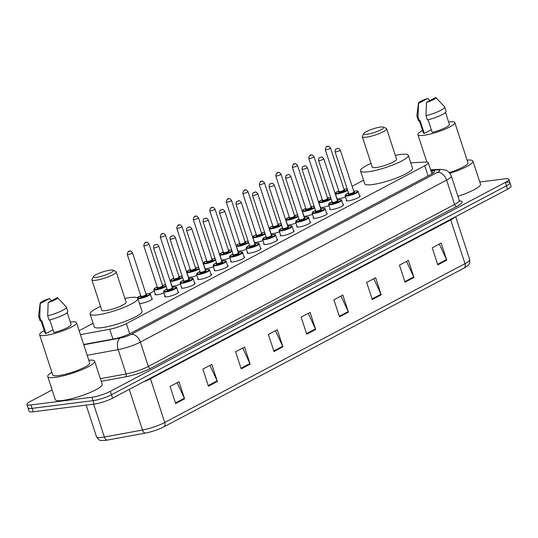 <?xml version="1.0" encoding="UTF-8"?>
<svg xmlns="http://www.w3.org/2000/svg" width="538" height="538" viewBox="0 0 538 538"><rect width="100%" height="100%" fill="white"/><g stroke="black" fill="none" stroke-linecap="round" stroke-linejoin="round"><path stroke-width="0.81" d="M359.539 195.751A7.31 1.332 161.9 0 1 360.117 196.054A7.31 1.332 161.9 0 1 356.122 198.663A7.31 1.332 161.9 0 1 348.402 200.842A7.31 1.332 161.9 0 1 346.216 200.593A7.31 1.332 161.9 0 1 346.506 200.015M343.036 204.48A7.31 1.332 161.9 0 1 343.614 204.783A7.31 1.332 161.9 0 1 339.619 207.392A7.31 1.332 161.9 0 1 331.899 209.571A7.31 1.332 161.9 0 1 329.713 209.322A7.31 1.332 161.9 0 1 330.002 208.744M326.532 213.209A7.31 1.332 161.9 0 1 327.117 213.512A7.31 1.332 161.9 0 1 323.116 216.121A7.31 1.332 161.9 0 1 315.396 218.3A7.31 1.332 161.9 0 1 313.21 218.051A7.31 1.332 161.9 0 1 313.499 217.473M310.036 221.938A7.31 1.332 161.9 0 1 310.614 222.241A7.31 1.332 161.9 0 1 306.613 224.85A7.31 1.332 161.9 0 1 298.893 227.029A7.31 1.332 161.9 0 1 296.707 226.78A7.31 1.332 161.9 0 1 297.003 226.202M293.533 230.667A7.31 1.332 161.9 0 1 294.111 230.97A7.31 1.332 161.9 0 1 290.116 233.579A7.31 1.332 161.9 0 1 282.396 235.758A7.31 1.332 161.9 0 1 280.211 235.509A7.31 1.332 161.9 0 1 280.5 234.931M277.03 239.397A7.31 1.332 161.9 0 1 277.608 239.699A7.31 1.332 161.9 0 1 273.613 242.308A7.31 1.332 161.9 0 1 265.893 244.487A7.31 1.332 161.9 0 1 263.707 244.239A7.31 1.332 161.9 0 1 263.997 243.66M260.526 248.126A7.31 1.332 161.9 0 1 261.105 248.428A7.31 1.332 161.9 0 1 257.11 251.038A7.31 1.332 161.9 0 1 249.39 253.223A7.31 1.332 161.9 0 1 247.204 252.968A7.31 1.332 161.9 0 1 247.493 252.389M244.023 256.855A7.31 1.332 161.9 0 1 244.602 257.157A7.31 1.332 161.9 0 1 240.607 259.767A7.31 1.332 161.9 0 1 232.887 261.952A7.31 1.332 161.9 0 1 230.701 261.703A7.31 1.332 161.9 0 1 230.99 261.118M227.52 265.584A7.31 1.332 161.9 0 1 228.099 265.886A7.31 1.332 161.9 0 1 224.104 268.496A7.31 1.332 161.9 0 1 216.384 270.681A7.31 1.332 161.9 0 1 214.198 270.432A7.31 1.332 161.9 0 1 214.487 269.847M211.024 274.313A7.31 1.332 161.9 0 1 211.602 274.615A7.31 1.332 161.9 0 1 207.601 277.225A7.31 1.332 161.9 0 1 199.88 279.41A7.31 1.332 161.9 0 1 197.695 279.161A7.31 1.332 161.9 0 1 197.991 278.576M194.521 283.042A7.31 1.332 161.9 0 1 195.099 283.344A7.31 1.332 161.9 0 1 191.104 285.954A7.31 1.332 161.9 0 1 183.377 288.139A7.31 1.332 161.9 0 1 181.198 287.891A7.31 1.332 161.9 0 1 181.488 287.305M178.017 291.778A7.31 1.332 161.9 0 1 178.596 292.073A7.31 1.332 161.9 0 1 174.601 294.683A7.31 1.332 161.9 0 1 166.881 296.868A7.31 1.332 161.9 0 1 164.695 296.62A7.31 1.332 161.9 0 1 164.984 296.034M295.987 223.095A7.31 1.332 161.9 0 1 289.121 224.945A7.31 1.332 161.9 0 1 287.339 224.958M279.484 231.824A7.31 1.332 161.9 0 1 272.625 233.674A7.31 1.332 161.9 0 1 270.836 233.687M262.981 240.553A7.31 1.332 161.9 0 1 256.122 242.403A7.31 1.332 161.9 0 1 254.333 242.416M246.478 249.282A7.31 1.332 161.9 0 1 239.618 251.132A7.31 1.332 161.9 0 1 237.83 251.145M312.491 214.366A7.31 1.332 161.9 0 1 305.624 216.215A7.31 1.332 161.9 0 1 303.842 216.229M345.49 196.908A7.31 1.332 161.9 0 1 338.631 198.757A7.31 1.332 161.9 0 1 336.842 198.771M328.987 205.637A7.31 1.332 161.9 0 1 322.127 207.486A7.31 1.332 161.9 0 1 320.339 207.5M229.975 258.011A7.31 1.332 161.9 0 1 223.115 259.861A7.31 1.332 161.9 0 1 221.326 259.874M213.472 266.74A7.31 1.332 161.9 0 1 206.612 268.59A7.31 1.332 161.9 0 1 204.823 268.603M196.975 275.469A7.31 1.332 161.9 0 1 190.109 277.319A7.31 1.332 161.9 0 1 188.327 277.332M180.472 284.199A7.31 1.332 161.9 0 1 173.606 286.048A7.31 1.332 161.9 0 1 171.824 286.061M163.969 292.928A7.31 1.332 161.9 0 1 157.109 294.777A7.31 1.332 161.9 0 1 154.924 294.528A7.31 1.332 161.9 0 1 155.213 293.943M151.743 298.415A7.31 1.332 161.9 0 1 152.321 298.711A7.31 1.332 161.9 0 1 148.327 301.32A7.31 1.332 161.9 0 1 140.606 303.506A7.31 1.332 161.9 0 1 139.53 303.587M80.431 334.616L109.712 329.243A13.712 2.502 -18.1 0 0 126.376 323.594L424.771 165.751A13.712 2.502 -18.1 0 0 428.288 162.691A13.712 2.502 -18.1 0 0 425.706 162.086L410.743 162.779M363.553 180.237L352.121 186.289M154.238 290.964L149.322 293.566M93.087 323.311L79.147 330.688M479.782 182.012L504.772 178.865A13.712 2.502 161.9 0 1 508.867 179.329A13.712 2.502 161.9 0 1 505.35 182.389L110.371 391.321A13.712 2.502 161.9 0 1 91.917 397.252L30.996 404.939A13.712 2.502 161.9 0 1 26.9 404.468A13.712 2.502 161.9 0 1 30.417 401.415L52.105 389.936M508.867 179.329L509.984 182.745A13.712 2.502 161.9 0 1 506.466 185.805L111.487 394.737A13.712 2.502 161.9 0 1 93.034 400.669L32.112 408.355A13.712 2.502 161.9 0 1 28.016 407.891A13.712 2.502 161.9 0 0 32.112 408.355L93.034 400.669A13.712 2.502 161.9 0 0 111.487 394.737L506.466 185.805A13.712 2.502 161.9 0 0 509.984 182.745A13.712 2.502 161.9 0 0 505.888 182.281M83.652 344.475L113.948 338.92A13.712 2.502 -18.1 0 0 130.613 333.271L431.12 174.312A13.712 2.502 -18.1 0 0 434.63 171.252A13.712 2.502 -18.1 0 0 432.054 170.647L430.904 170.701M464.059 268.052L163.801 426.883A14.99 2.73 161.9 0 1 145.583 433.056L107.412 440.057A14.99 2.73 161.9 0 1 104.769 440.44C100.976 440.198 99.752 441.772 96.51 436.775A18.285 3.329 -18.1 0 0 104.359 437.024L142.523 430.023A18.285 3.329 -18.1 0 0 164.749 422.498L465 263.667A4.573 3.087 62.1 0 1 464.059 268.052A14.99 2.73 161.9 0 0 465.195 267.42C468.094 265.012 470.017 265.53 469.687 259.585L455.666 216.686M509.984 182.745L511.1 186.161A13.712 2.502 161.9 0 1 507.583 189.221L112.61 398.16A13.712 2.502 161.9 0 1 94.15 404.085L33.228 411.772A13.712 2.502 161.9 0 1 29.133 411.308L26.9 404.468M241.206 368.873L235.617 351.785L244.555 347.064L250.136 364.145L241.206 368.873M208.435 386.203L202.853 369.122L211.79 364.394L217.372 381.482L208.435 386.203M175.67 403.54L170.089 386.452L179.019 381.724L184.608 398.813L175.67 403.54M339.498 316.875L333.916 299.787L342.854 295.066L348.436 312.148L339.498 316.875M372.269 299.545L366.681 282.457L375.618 277.729L381.2 294.817L372.269 299.545M405.033 282.215L399.445 265.126L408.382 260.399L413.971 277.487L405.033 282.215M437.798 264.878L432.216 247.796L441.147 243.068L446.735 260.15L437.798 264.878M273.97 351.543L268.381 334.454L277.319 329.727L282.907 346.815L273.97 351.543M306.734 334.212L301.152 317.124L310.083 312.396L315.671 329.485L306.734 334.212M308.22 313.385L315.436 328.893A3.658 2.468 62.1 0 1 315.671 329.485M275.449 330.715L282.672 346.223A3.658 2.468 62.1 0 1 282.907 346.815M439.284 244.057L446.5 259.565A3.658 2.468 62.1 0 1 446.735 260.15M406.513 261.387L413.735 276.895A3.658 2.468 62.1 0 1 413.971 277.487M373.749 278.718L380.971 294.225A3.658 2.468 62.1 0 1 381.2 294.817M340.984 296.048L348.207 311.563A3.658 2.468 62.1 0 1 348.436 312.148M177.157 382.713L184.373 398.221A3.658 2.468 62.1 0 1 184.608 398.813M209.921 365.383L217.144 380.891A3.658 2.468 62.1 0 1 217.372 381.482M242.685 348.046L249.908 363.56A3.658 2.468 62.1 0 1 250.136 364.145M448.625 121.985A19.422 3.537 161.9 0 1 449.028 121.931A19.422 3.537 161.9 0 1 454.832 122.59A19.422 3.537 161.9 0 1 444.22 129.517A19.422 3.537 161.9 0 1 423.709 135.32A19.422 3.537 161.9 0 1 417.905 134.661A19.422 3.537 161.9 0 1 422.559 130.499M428.08 119.779L432.209 132.422A13.712 2.502 161.9 0 0 449.398 124.365L445.504 112.429M435.773 97.472A9.139 1.668 161.9 0 1 426.466 102.388L435.773 97.472L444.563 106.793A14.627 2.663 161.9 0 1 444.684 106.995A14.627 2.663 161.9 0 1 425.975 115.677L427.374 119.954A14.627 2.663 161.9 0 0 446.083 111.265L444.684 106.995M426.466 102.388L425.975 115.677M431.321 129.698L424.28 133.424A13.712 2.502 161.9 0 1 423.332 132.886L419.432 120.949A14.627 2.663 161.9 0 1 418.275 120.351L416.883 116.08A14.627 2.663 161.9 0 1 416.863 115.852L418.45 103.128A9.139 1.668 161.9 0 1 427.838 98.474L418.537 103.39A9.139 1.668 161.9 0 1 418.45 103.128M424.28 133.424L420.091 120.606L419.438 120.949L418.039 116.679A14.627 2.663 161.9 0 1 416.883 116.08M454.832 122.59L467.959 162.745A19.422 3.537 161.9 0 1 449.27 172.564M467.092 160.109A24.681 4.499 161.9 0 1 472.949 161.111A24.681 4.499 161.9 0 1 449.929 173.364M472.949 161.111L480.495 184.178A24.681 4.499 161.9 0 1 457.919 196.289M418.039 116.679L418.537 103.39M427.838 98.474L429.808 100.626M366.943 134.285A10.511 1.917 161.9 0 1 363.87 133.532A10.511 1.917 161.9 0 1 370.413 129.833A10.511 1.917 161.9 0 1 380.648 127.035A10.511 1.917 161.9 0 1 383.507 127.116A10.511 1.917 161.9 0 1 378.873 130.795A10.511 1.917 161.9 0 1 366.943 134.285M383.507 127.116L386.318 128.481A12.798 2.334 161.9 0 1 386.661 128.817A12.798 2.334 161.9 0 1 379.667 133.384A12.798 2.334 161.9 0 1 366.156 137.21A12.798 2.334 161.9 0 1 362.33 136.773A12.798 2.334 161.9 0 1 362.41 136.296L363.87 133.532M362.33 136.773L372.242 167.103A12.798 2.334 -18.1 0 0 376.069 167.54A12.798 2.334 -18.1 0 0 389.579 163.713A12.798 2.334 -18.1 0 0 396.573 159.147L386.661 128.817M395.349 155.401A25.138 4.58 161.9 0 1 400.79 154.46A25.138 4.58 161.9 0 1 408.302 155.314A25.138 4.58 161.9 0 1 394.562 164.285A25.138 4.58 161.9 0 1 368.026 171.79A25.138 4.58 161.9 0 1 360.514 170.936A25.138 4.58 161.9 0 1 371.018 163.35M408.302 155.314L412.491 168.132A25.138 4.58 161.9 0 1 398.752 177.096A25.138 4.58 161.9 0 1 372.215 184.608A25.138 4.58 161.9 0 1 364.703 183.747L360.514 170.936M96.477 277.359A10.511 1.917 161.9 0 1 93.397 276.606A10.511 1.917 161.9 0 1 99.947 272.907A10.511 1.917 161.9 0 1 110.182 270.11A10.511 1.917 161.9 0 1 113.041 270.184A10.511 1.917 161.9 0 1 108.4 273.869A10.511 1.917 161.9 0 1 96.477 277.359M113.041 270.184L115.845 271.549A12.798 2.334 161.9 0 1 116.195 271.892A12.798 2.334 161.9 0 1 109.201 276.458A12.798 2.334 161.9 0 1 95.69 280.278A12.798 2.334 161.9 0 1 91.863 279.841A12.798 2.334 161.9 0 1 91.937 279.363L93.397 276.606M91.863 279.841L101.776 310.17A12.798 2.334 -18.1 0 0 105.603 310.608A12.798 2.334 -18.1 0 0 119.113 306.788A12.798 2.334 -18.1 0 0 126.107 302.221L116.195 271.892M124.877 298.476A25.138 4.58 161.9 0 1 130.324 297.527A25.138 4.58 161.9 0 1 137.836 298.388A25.138 4.58 161.9 0 1 124.096 307.353A25.138 4.58 161.9 0 1 97.56 314.864A25.138 4.58 161.9 0 1 90.048 314.004A25.138 4.58 161.9 0 1 100.552 306.425M137.836 298.388L142.025 311.199A25.138 4.58 161.9 0 1 128.286 320.171A25.138 4.58 161.9 0 1 101.743 327.676A25.138 4.58 161.9 0 1 94.237 326.822L90.048 314.004M88.797 360.218A24.681 4.499 161.9 0 1 94.654 361.22A24.681 4.499 161.9 0 1 81.164 370.023A24.681 4.499 161.9 0 1 55.111 377.4A24.681 4.499 161.9 0 1 47.734 376.56A24.681 4.499 161.9 0 1 51.87 372.289M94.654 361.22L102.193 384.287A24.681 4.499 161.9 0 1 88.709 393.09A24.681 4.499 161.9 0 1 62.65 400.467A24.681 4.499 161.9 0 1 55.273 399.626L47.734 376.56M70.323 322.094A19.422 3.537 161.9 0 1 70.734 322.04A19.422 3.537 161.9 0 1 76.537 322.699A19.422 3.537 161.9 0 1 65.918 329.633A19.422 3.537 161.9 0 1 45.414 335.43A19.422 3.537 161.9 0 1 39.61 334.771A19.422 3.537 161.9 0 1 44.257 330.614M76.537 322.699L89.658 362.854A19.422 3.537 161.9 0 1 79.046 369.781A19.422 3.537 161.9 0 1 58.534 375.585A19.422 3.537 161.9 0 1 52.731 374.925L39.61 334.771M49.778 319.888L53.914 332.531A13.712 2.502 161.9 0 0 71.103 324.475L67.203 312.544M57.472 297.581A9.139 1.668 161.9 0 1 48.171 302.504L57.472 297.581L66.268 306.902A14.627 2.663 161.9 0 1 66.389 307.104A14.627 2.663 161.9 0 1 47.68 315.793L49.072 320.063A14.627 2.663 161.9 0 0 67.781 311.374L66.389 307.104M48.171 302.504L47.68 315.793M53.02 329.807L45.979 333.533A13.712 2.502 161.9 0 1 45.037 332.995L41.137 321.065M45.979 333.533L41.789 320.715L41.144 321.065A14.627 2.663 161.9 0 1 39.98 320.466L38.581 316.196A14.627 2.663 161.9 0 1 38.561 315.961L40.155 303.237A9.139 1.668 161.9 0 1 49.543 298.583L40.242 303.506A9.139 1.668 161.9 0 1 40.155 303.237M41.144 321.065L39.745 316.788A14.627 2.663 161.9 0 1 38.581 316.196M39.745 316.788L40.242 303.506M49.543 298.583L51.513 300.735M428.093 175.913L424.771 165.751M129.692 333.742L126.376 323.594M112.933 339.101L109.712 329.243M459.526 200.876A20.565 3.746 161.9 0 1 456.849 206.384L150.627 368.369A20.565 3.746 161.9 0 1 125.623 376.842L101.225 381.314M505.35 182.389L507.583 189.221M30.996 404.939L33.228 411.772M91.917 397.252L94.15 404.085M110.371 391.321L112.61 398.16M459.25 200.371L451.295 176.02A18.285 3.329 161.9 0 1 446.607 180.102L454.563 204.447A18.285 3.329 -18.1 0 0 459.25 200.371L459.876 201.172L459.149 201.044M83.753 344.777L120.135 338.106A9.139 1.668 -18.1 0 0 131.245 334.34L437.468 172.355A9.139 6.174 62.1 0 1 446.607 180.102L140.384 342.087A18.285 3.329 161.9 0 1 118.158 349.613L126.121 373.964A18.285 3.329 -18.1 0 0 148.34 366.432L454.563 204.447A2.286 1.547 -117.9 0 0 456.849 206.384M120.135 338.106A9.139 5.36 -100.4 0 0 118.158 349.613L87.19 355.295M100.364 378.685L126.121 373.964A2.286 1.338 79.6 0 1 125.623 376.842M131.245 334.34A9.139 6.174 62.1 0 1 140.384 342.087L148.34 366.432A2.286 1.547 -117.9 0 0 150.627 368.369M437.468 172.355A9.139 1.668 -18.1 0 0 438.093 169.914L430.756 170.257M438.093 169.914A9.139 7.505 -92.7 0 1 440.461 169.329L430.602 169.786M432.908 173.263L432.054 170.647M163.801 426.883A4.573 3.087 -117.9 0 0 164.749 422.498L150.452 378.752A18.285 3.329 161.9 0 1 143.263 381.94M145.583 433.056A4.573 2.677 -100.4 0 1 142.523 430.023L129.234 389.364M454.845 217.123A18.285 3.329 161.9 0 1 450.71 219.921L465 263.667A18.285 3.329 -18.1 0 0 469.687 259.585M107.412 440.057A4.573 2.677 -100.4 0 1 104.359 437.024L93.612 404.152M450.555 219.39A4.573 3.087 62.1 0 0 450.71 219.921L150.452 378.752A4.573 3.087 62.1 0 1 150.297 378.221M306.539 333.6L315.436 328.893M339.303 316.27L348.207 311.563M372.067 298.94L380.971 294.225M404.832 281.603L413.735 276.895M437.602 264.272L446.5 259.565M273.768 350.937L282.672 346.223M241.004 368.268L249.908 363.56M208.24 385.598L217.144 380.891M175.475 402.935L184.373 398.221M347.662 190.311A6.853 1.251 161.9 0 1 337.393 193.895A6.853 1.251 161.9 0 1 335.342 193.667L337.023 198.804M335.342 193.667L335.739 192.658L338.785 190.95A6.395 1.163 -18.1 0 0 337.548 193.31A6.395 1.163 -18.1 0 0 347.467 189.706M347.185 188.845A6.395 1.163 -18.1 0 0 345.894 188.899A6.395 1.163 -18.1 0 0 343.997 189.255L347.171 188.804M344.273 189.968A3.201 0.585 161.9 0 1 343.674 190.963A3.201 0.585 161.9 0 1 339.633 192.207A3.201 0.585 161.9 0 1 339.095 191.622M339.128 191.629L338.974 191.535A2.744 0.498 -18.1 0 0 339.794 191.622A2.744 0.498 -18.1 0 0 342.686 190.808A2.744 0.498 -18.1 0 0 344.185 189.827L343.721 190.028M325.288 149.672C325.793 147.062 326.667 145.973 327.911 146.39C328.241 145.791 329.108 146.316 330.507 147.963A2.744 0.498 161.9 0 1 329.007 148.945A2.744 0.498 161.9 0 1 326.109 149.766A2.744 0.498 161.9 0 1 325.288 149.672L338.974 191.535M326.902 146.84L327.501 146.524L326.902 146.84M331.159 199.04A6.853 1.251 161.9 0 1 320.89 202.624A6.853 1.251 161.9 0 1 318.839 202.396L320.52 207.534M322.282 199.685A6.395 1.163 -18.1 0 0 321.045 202.039A6.395 1.163 -18.1 0 0 330.964 198.435M330.682 197.574A6.395 1.163 -18.1 0 0 329.39 197.628A6.395 1.163 -18.1 0 0 327.501 197.984L330.668 197.533M327.776 198.697A3.201 0.585 161.9 0 1 327.171 199.692A3.201 0.585 161.9 0 1 323.136 200.936A3.201 0.585 161.9 0 1 322.592 200.351M322.625 200.365L322.47 200.264A2.744 0.498 -18.1 0 0 323.291 200.358A2.744 0.498 -18.1 0 0 326.189 199.537A2.744 0.498 -18.1 0 0 327.682 198.556L327.218 198.757M308.792 158.401C309.289 155.791 310.164 154.702 311.408 155.126C311.737 154.52 312.605 155.045 314.004 156.692A2.744 0.498 161.9 0 1 312.504 157.674A2.744 0.498 161.9 0 1 309.606 158.495A2.744 0.498 161.9 0 1 308.792 158.401L322.47 200.264M310.399 155.569L310.998 155.253L310.399 155.569M314.656 207.769A6.853 1.251 161.9 0 1 304.387 211.353A6.853 1.251 161.9 0 1 302.343 211.125L304.017 216.263M302.343 211.125L302.733 210.116L305.779 208.408A6.395 1.163 -18.1 0 0 304.548 210.768A6.395 1.163 -18.1 0 0 314.461 207.164M314.179 206.303A6.395 1.163 -18.1 0 0 312.887 206.357A6.395 1.163 -18.1 0 0 310.998 206.713M311.273 207.426A3.201 0.585 161.9 0 1 310.668 208.421A3.201 0.585 161.9 0 1 306.633 209.665A3.201 0.585 161.9 0 1 306.088 209.08M306.122 209.094L305.967 208.993A2.744 0.498 -18.1 0 0 306.788 209.087A2.744 0.498 -18.1 0 0 309.686 208.267A2.744 0.498 -18.1 0 0 311.186 207.285L310.722 207.486M292.289 167.13C292.793 164.52 293.661 163.431 294.905 163.855C295.234 163.249 296.102 163.774 297.501 165.422A2.744 0.498 161.9 0 1 296.001 166.403A2.744 0.498 161.9 0 1 293.109 167.224A2.744 0.498 161.9 0 1 292.289 167.13L305.967 208.993M293.896 164.298L294.494 163.982L293.896 164.298M298.153 216.498A6.853 1.251 161.9 0 1 287.884 220.082A6.853 1.251 161.9 0 1 285.839 219.854L287.514 224.992M285.839 219.854L286.229 218.845L289.276 217.137A6.395 1.163 -18.1 0 0 288.045 219.504A6.395 1.163 -18.1 0 0 297.958 215.893M297.675 215.032A6.395 1.163 -18.1 0 0 296.384 215.086A6.395 1.163 -18.1 0 0 294.494 215.442L297.662 214.992M294.77 216.155A3.201 0.585 161.9 0 1 294.165 217.15A3.201 0.585 161.9 0 1 290.13 218.401A3.201 0.585 161.9 0 1 289.585 217.809M289.619 217.823L289.471 217.722A2.744 0.498 -18.1 0 0 290.285 217.816A2.744 0.498 -18.1 0 0 293.183 216.996A2.744 0.498 -18.1 0 0 294.683 216.014L294.219 216.215M275.786 175.859C276.29 173.249 277.157 172.16 278.402 172.584C278.731 171.978 279.599 172.503 280.997 174.151A2.744 0.498 161.9 0 1 279.498 175.132A2.744 0.498 161.9 0 1 276.606 175.953A2.744 0.498 161.9 0 1 275.786 175.859L289.471 217.722M277.393 173.028L277.991 172.711L277.393 173.028M281.656 225.227A6.853 1.251 161.9 0 1 271.381 228.818A6.853 1.251 161.9 0 1 269.336 228.583L271.017 233.721M269.336 228.583L270.311 227.123L272.773 225.866A6.395 1.163 -18.1 0 0 271.542 228.233A6.395 1.163 -18.1 0 0 281.455 224.622M281.179 223.761A6.395 1.163 -18.1 0 0 279.881 223.821A6.395 1.163 -18.1 0 0 277.991 224.171L281.166 223.721M278.267 224.884A3.201 0.585 161.9 0 1 277.669 225.879A3.201 0.585 161.9 0 1 273.627 227.13A3.201 0.585 161.9 0 1 273.089 226.538M273.116 226.552L272.968 226.451A2.744 0.498 -18.1 0 0 273.788 226.545A2.744 0.498 -18.1 0 0 276.68 225.725A2.744 0.498 -18.1 0 0 278.18 224.743L277.716 224.945M259.282 184.588C259.787 181.979 260.661 180.889 261.898 181.313C262.235 180.707 263.095 181.232 264.494 182.88A2.744 0.498 161.9 0 1 262.995 183.861A2.744 0.498 161.9 0 1 260.103 184.682A2.744 0.498 161.9 0 1 259.282 184.588L272.968 226.451M260.896 181.757L261.488 181.441L260.896 181.757M265.153 233.956A6.853 1.251 161.9 0 1 254.884 237.547A6.853 1.251 161.9 0 1 252.833 237.312L254.514 242.45M252.833 237.312L253.808 235.852L256.276 234.595A6.395 1.163 -18.1 0 0 255.039 236.962A6.395 1.163 -18.1 0 0 264.958 233.351M264.676 232.49A6.395 1.163 -18.1 0 0 263.378 232.55A6.395 1.163 -18.1 0 0 261.488 232.9L264.662 232.45M261.764 233.613A3.201 0.585 161.9 0 1 261.165 234.608A3.201 0.585 161.9 0 1 257.124 235.859A3.201 0.585 161.9 0 1 256.586 235.267M256.619 235.281L256.465 235.18A2.744 0.498 -18.1 0 0 257.285 235.274A2.744 0.498 -18.1 0 0 260.177 234.454A2.744 0.498 -18.1 0 0 261.676 233.472L261.212 233.674M242.779 193.317C243.284 190.708 244.158 189.618 245.402 190.042C245.731 189.437 246.592 189.961 247.991 191.615A2.744 0.498 161.9 0 1 246.498 192.591A2.744 0.498 161.9 0 1 243.6 193.411A2.744 0.498 161.9 0 1 242.779 193.317L256.465 235.18M244.393 190.486L244.985 190.17L244.393 190.486M248.65 242.685A6.853 1.251 161.9 0 1 238.381 246.276A6.853 1.251 161.9 0 1 236.33 246.041L238.011 251.179M239.773 243.331A6.395 1.163 -18.1 0 0 238.536 245.691A6.395 1.163 -18.1 0 0 248.455 242.08M248.173 241.219A6.395 1.163 -18.1 0 0 246.875 241.28A6.395 1.163 -18.1 0 0 244.985 241.629L248.159 241.179M245.261 242.342A3.201 0.585 161.9 0 1 244.662 243.337A3.201 0.585 161.9 0 1 240.62 244.588A3.201 0.585 161.9 0 1 240.082 243.996M240.116 244.01L239.961 243.909A2.744 0.498 -18.1 0 0 240.782 244.003A2.744 0.498 -18.1 0 0 243.674 243.183A2.744 0.498 -18.1 0 0 245.173 242.201L244.709 242.403M226.276 202.046C226.78 199.437 227.655 198.347 228.899 198.771C229.228 198.166 230.096 198.69 231.495 200.344A2.744 0.498 161.9 0 1 229.995 201.32A2.744 0.498 161.9 0 1 227.097 202.14A2.744 0.498 161.9 0 1 226.276 202.046L239.961 243.909M227.89 199.215L228.489 198.899L227.89 199.215M232.147 251.414A6.853 1.251 161.9 0 1 221.878 255.005A6.853 1.251 161.9 0 1 219.827 254.77L221.508 259.908M219.827 254.77L220.224 253.768L223.27 252.053A6.395 1.163 -18.1 0 0 222.033 254.42A6.395 1.163 -18.1 0 0 231.952 250.809M231.67 249.948A6.395 1.163 -18.1 0 0 230.378 250.009A6.395 1.163 -18.1 0 0 228.482 250.358M228.764 251.071A3.201 0.585 161.9 0 1 228.159 252.066A3.201 0.585 161.9 0 1 224.117 253.317A3.201 0.585 161.9 0 1 223.579 252.726M223.613 252.739L223.458 252.638A2.744 0.498 -18.1 0 0 224.279 252.732A2.744 0.498 -18.1 0 0 227.177 251.912A2.744 0.498 -18.1 0 0 228.67 250.93L228.206 251.138M209.78 210.775C210.277 208.166 211.152 207.076 212.396 207.5C212.725 206.895 213.593 207.419 214.992 209.074A2.744 0.498 161.9 0 1 213.492 210.049A2.744 0.498 161.9 0 1 210.593 210.869A2.744 0.498 161.9 0 1 209.78 210.775L223.458 252.638M211.387 207.944L211.985 207.628L211.387 207.944M215.644 260.143A6.853 1.251 161.9 0 1 205.375 263.734A6.853 1.251 161.9 0 1 203.324 263.499L205.005 268.637M203.324 263.499L203.72 262.497L206.767 260.782A6.395 1.163 -18.1 0 0 205.536 263.149A6.395 1.163 -18.1 0 0 215.449 259.538M215.166 258.677A6.395 1.163 -18.1 0 0 213.875 258.738A6.395 1.163 -18.1 0 0 211.985 259.087L215.153 258.637M212.261 259.8A3.201 0.585 161.9 0 1 211.656 260.796A3.201 0.585 161.9 0 1 207.621 262.046A3.201 0.585 161.9 0 1 207.076 261.455M207.11 261.468L206.955 261.367A2.744 0.498 -18.1 0 0 207.776 261.461A2.744 0.498 -18.1 0 0 210.674 260.641A2.744 0.498 -18.1 0 0 212.174 259.659L211.703 259.867M193.276 219.504C193.774 216.895 194.648 215.805 195.893 216.229C196.222 215.63 197.09 216.148 198.488 217.803A2.744 0.498 161.9 0 1 196.989 218.778A2.744 0.498 161.9 0 1 194.097 219.598A2.744 0.498 161.9 0 1 193.276 219.504L206.955 261.367M194.884 216.673L195.482 216.357L194.884 216.673M199.141 268.872A6.853 1.251 161.9 0 1 188.872 272.463A6.853 1.251 161.9 0 1 186.827 272.228L188.502 277.366M190.27 269.518A6.395 1.163 -18.1 0 0 189.033 271.878A6.395 1.163 -18.1 0 0 198.946 268.267M198.663 267.406A6.395 1.163 -18.1 0 0 197.372 267.467A6.395 1.163 -18.1 0 0 195.482 267.816M195.758 268.529A3.201 0.585 161.9 0 1 195.153 269.525A3.201 0.585 161.9 0 1 191.118 270.775A3.201 0.585 161.9 0 1 190.573 270.184M190.607 270.197L190.452 270.096A2.744 0.498 -18.1 0 0 191.272 270.19A2.744 0.498 -18.1 0 0 194.171 269.37A2.744 0.498 -18.1 0 0 195.671 268.388L195.207 268.596M176.773 228.233C177.278 225.63 178.145 224.534 179.389 224.958C179.719 224.359 180.586 224.884 181.985 226.532A2.744 0.498 161.9 0 1 180.486 227.507A2.744 0.498 161.9 0 1 177.594 228.327A2.744 0.498 161.9 0 1 176.773 228.233L190.452 270.096M178.381 225.402L178.979 225.086L178.381 225.402M182.644 277.601A6.853 1.251 161.9 0 1 172.368 281.192A6.853 1.251 161.9 0 1 170.324 280.957L172.005 286.095M170.324 280.957L170.714 279.955L173.761 278.24A6.395 1.163 -18.1 0 0 172.53 280.607A6.395 1.163 -18.1 0 0 182.443 276.996M182.16 276.135A6.395 1.163 -18.1 0 0 180.869 276.196A6.395 1.163 -18.1 0 0 178.979 276.545L182.147 276.095M179.255 277.258A3.201 0.585 161.9 0 1 178.656 278.254A3.201 0.585 161.9 0 1 174.615 279.504A3.201 0.585 161.9 0 1 174.077 278.913M174.104 278.926L173.956 278.825A2.744 0.498 -18.1 0 0 174.769 278.919A2.744 0.498 -18.1 0 0 177.668 278.099A2.744 0.498 -18.1 0 0 179.167 277.124L178.703 277.326M160.27 236.962C160.775 234.36 161.649 233.263 162.886 233.687C163.222 233.089 164.083 233.613 165.482 235.261A2.744 0.498 161.9 0 1 163.982 236.236A2.744 0.498 161.9 0 1 161.091 237.056A2.744 0.498 161.9 0 1 160.27 236.962L173.956 278.825M161.884 234.131L162.476 233.815L161.884 234.131M166.141 286.33A6.853 1.251 161.9 0 1 155.872 289.921A6.853 1.251 161.9 0 1 153.821 289.686L155.502 294.824M157.264 286.983A6.395 1.163 -18.1 0 0 156.027 289.336A6.395 1.163 -18.1 0 0 165.939 285.725M165.664 284.864A6.395 1.163 -18.1 0 0 164.366 284.925A6.395 1.163 -18.1 0 0 162.476 285.274L165.65 284.824M162.752 285.994A3.201 0.585 161.9 0 1 162.153 286.983A3.201 0.585 161.9 0 1 158.111 288.233A3.201 0.585 161.9 0 1 157.573 287.642M157.607 287.655L157.452 287.554A2.744 0.498 -18.1 0 0 158.273 287.648A2.744 0.498 -18.1 0 0 161.165 286.828A2.744 0.498 -18.1 0 0 162.664 285.853L162.2 286.055M143.767 245.691C144.271 243.089 145.146 241.992 146.39 242.416C146.719 241.818 147.58 242.342 148.979 243.99A2.744 0.498 161.9 0 1 147.486 244.965A2.744 0.498 161.9 0 1 144.588 245.785A2.744 0.498 161.9 0 1 143.767 245.691L157.452 287.554M145.381 242.86L145.973 242.544L145.381 242.86M145.973 293.997L147.95 293.627C149.86 293.499 150.66 293.681 150.351 294.158A6.853 1.251 161.9 0 1 146.605 296.599A6.853 1.251 161.9 0 1 139.369 298.651A6.853 1.251 161.9 0 1 137.936 298.704M137.378 297.837L140.761 295.698A6.395 1.163 -18.1 0 0 139.524 298.065A6.395 1.163 -18.1 0 0 148.138 295.295A6.395 1.163 -18.1 0 0 147.863 293.654A6.395 1.163 -18.1 0 0 145.973 294.004M146.249 294.723A3.201 0.585 161.9 0 1 145.65 295.712A3.201 0.585 161.9 0 1 141.608 296.963A3.201 0.585 161.9 0 1 141.07 296.377M141.104 296.384L140.949 296.283A2.744 0.498 -18.1 0 0 141.77 296.377A2.744 0.498 -18.1 0 0 144.661 295.557A2.744 0.498 -18.1 0 0 146.161 294.582L145.697 294.784M127.264 254.42C127.768 251.818 128.643 250.721 129.887 251.145C130.216 250.547 131.077 251.071 132.482 252.719A2.744 0.498 161.9 0 1 130.983 253.694A2.744 0.498 161.9 0 1 128.084 254.514A2.744 0.498 161.9 0 1 127.264 254.42L140.949 296.283M128.878 251.589L129.47 251.273L128.878 251.589M359.828 196.632L358.147 191.494A6.853 1.251 161.9 0 1 354.401 193.942A6.853 1.251 161.9 0 1 347.165 195.987A6.853 1.251 161.9 0 1 345.114 195.751L345.504 194.756L348.557 193.041A6.395 1.163 -18.1 0 0 347.319 195.402A6.395 1.163 -18.1 0 0 355.934 192.638A6.395 1.163 -18.1 0 0 355.665 190.99A6.395 1.163 -18.1 0 0 353.769 191.346M354.044 192.059A3.201 0.585 161.9 0 1 353.446 193.055A3.201 0.585 161.9 0 1 349.404 194.299A3.201 0.585 161.9 0 1 348.866 193.714M353.957 191.918L340.278 150.055A2.744 0.498 161.9 0 1 338.779 151.037A2.744 0.498 161.9 0 1 335.88 151.851A2.744 0.498 161.9 0 1 335.066 151.763L348.745 193.619A2.744 0.498 -18.1 0 0 349.565 193.714A2.744 0.498 -18.1 0 0 352.457 192.9A2.744 0.498 -18.1 0 0 353.957 191.918L353.493 192.12M337.272 148.616L336.674 148.932L337.272 148.616M330.662 204.716A6.853 1.251 161.9 0 1 328.61 204.487L329 203.485L332.054 201.77A6.395 1.163 -18.1 0 0 330.823 204.131A6.395 1.163 -18.1 0 0 339.431 201.367A6.395 1.163 -18.1 0 0 339.162 199.719A6.395 1.163 -18.1 0 0 337.272 200.075L339.243 199.692C341.153 199.571 341.953 199.746 341.643 200.223A6.853 1.251 161.9 0 1 337.898 202.671A6.853 1.251 161.9 0 1 330.662 204.716M337.548 200.788A3.201 0.585 161.9 0 1 336.943 201.784A3.201 0.585 161.9 0 1 332.908 203.028A3.201 0.585 161.9 0 1 332.363 202.443M337.454 200.647L323.775 158.784A2.744 0.498 161.9 0 1 322.275 159.766A2.744 0.498 161.9 0 1 319.384 160.58A2.744 0.498 161.9 0 1 318.563 160.492L332.242 202.349A2.744 0.498 -18.1 0 0 333.062 202.443A2.744 0.498 -18.1 0 0 335.961 201.629A2.744 0.498 -18.1 0 0 337.454 200.647L336.99 200.849M320.769 157.345L320.171 157.661L320.769 157.345M326.822 214.09L325.147 208.952A6.853 1.251 161.9 0 1 321.394 211.4A6.853 1.251 161.9 0 1 314.158 213.445A6.853 1.251 161.9 0 1 312.114 213.216L312.497 212.214L315.55 210.499A6.395 1.163 -18.1 0 0 314.32 212.86A6.395 1.163 -18.1 0 0 322.928 210.096A6.395 1.163 -18.1 0 0 322.659 208.448A6.395 1.163 -18.1 0 0 320.769 208.805M321.045 209.517A3.201 0.585 161.9 0 1 320.44 210.513A3.201 0.585 161.9 0 1 316.405 211.757A3.201 0.585 161.9 0 1 315.86 211.172M320.957 209.376L307.272 167.513A2.744 0.498 161.9 0 1 305.772 168.495A2.744 0.498 161.9 0 1 302.881 169.315A2.744 0.498 161.9 0 1 302.06 169.221L315.739 211.078A2.744 0.498 -18.1 0 0 316.559 211.172A2.744 0.498 -18.1 0 0 319.458 210.358A2.744 0.498 -18.1 0 0 320.957 209.376L320.493 209.578M304.266 166.074L303.667 166.39L304.266 166.074M297.655 222.174A6.853 1.251 161.9 0 1 295.611 221.945L295.994 220.943L299.047 219.228A6.395 1.163 -18.1 0 0 297.817 221.589A6.395 1.163 -18.1 0 0 306.425 218.825A6.395 1.163 -18.1 0 0 306.156 217.177A6.395 1.163 -18.1 0 0 304.266 217.534L306.236 217.15C308.146 217.029 308.946 217.204 308.644 217.682A6.853 1.251 161.9 0 1 304.898 220.129A6.853 1.251 161.9 0 1 297.655 222.174M304.542 218.246A3.201 0.585 161.9 0 1 303.936 219.242A3.201 0.585 161.9 0 1 299.901 220.486A3.201 0.585 161.9 0 1 299.357 219.901M304.454 218.105L290.769 176.242A2.744 0.498 161.9 0 1 289.269 177.224A2.744 0.498 161.9 0 1 286.377 178.044A2.744 0.498 161.9 0 1 285.557 177.95L299.242 219.807A2.744 0.498 -18.1 0 0 300.056 219.901A2.744 0.498 -18.1 0 0 302.955 219.087A2.744 0.498 -18.1 0 0 304.454 218.105L303.99 218.307M287.763 174.803L287.164 175.119L287.763 174.803M293.822 231.548L292.141 226.411A6.853 1.251 161.9 0 1 288.395 228.858A6.853 1.251 161.9 0 1 281.152 230.903A6.853 1.251 161.9 0 1 279.108 230.674L279.498 229.672L282.544 227.957M282.551 227.964A6.395 1.163 -18.1 0 0 281.313 230.318A6.395 1.163 -18.1 0 0 289.928 227.554A6.395 1.163 -18.1 0 0 289.652 225.906A6.395 1.163 -18.1 0 0 287.763 226.263L289.733 225.879C291.643 225.758 292.45 225.933 292.141 226.411M288.038 226.975A3.201 0.585 161.9 0 1 287.44 227.971A3.201 0.585 161.9 0 1 283.398 229.215A3.201 0.585 161.9 0 1 282.86 228.63M287.951 226.834L274.266 184.971A2.744 0.498 161.9 0 1 272.766 185.953A2.744 0.498 161.9 0 1 269.874 186.773A2.744 0.498 161.9 0 1 269.054 186.679L282.739 228.542A2.744 0.498 -18.1 0 0 283.56 228.63A2.744 0.498 -18.1 0 0 286.451 227.816A2.744 0.498 -18.1 0 0 287.951 226.834L287.487 227.036M271.26 183.532L270.668 183.848L271.26 183.532M277.319 240.278L275.638 235.14A6.853 1.251 161.9 0 1 271.892 237.588A6.853 1.251 161.9 0 1 264.656 239.632A6.853 1.251 161.9 0 1 262.605 239.403L262.995 238.401L266.048 236.686A6.395 1.163 -18.1 0 0 264.81 239.047A6.395 1.163 -18.1 0 0 273.425 236.283A6.395 1.163 -18.1 0 0 273.149 234.635A6.395 1.163 -18.1 0 0 271.26 234.992M271.535 235.705A3.201 0.585 161.9 0 1 270.937 236.7A3.201 0.585 161.9 0 1 266.895 237.944A3.201 0.585 161.9 0 1 266.357 237.359M271.448 235.563L257.763 193.7A2.744 0.498 161.9 0 1 256.27 194.682A2.744 0.498 161.9 0 1 253.371 195.502A2.744 0.498 161.9 0 1 252.551 195.408L266.236 237.271A2.744 0.498 -18.1 0 0 267.056 237.359A2.744 0.498 -18.1 0 0 269.948 236.545A2.744 0.498 -18.1 0 0 271.448 235.563L270.984 235.765M254.756 192.261L254.165 192.577L254.756 192.261M248.153 248.361A6.853 1.251 161.9 0 1 246.101 248.132L246.491 247.13L249.545 245.415A6.395 1.163 -18.1 0 0 248.307 247.776A6.395 1.163 -18.1 0 0 256.922 245.012A6.395 1.163 -18.1 0 0 256.646 243.364A6.395 1.163 -18.1 0 0 254.756 243.721L256.734 243.337C258.644 243.216 259.444 243.391 259.134 243.869A6.853 1.251 161.9 0 1 255.389 246.317A6.853 1.251 161.9 0 1 248.153 248.361M255.032 244.434A3.201 0.585 161.9 0 1 254.434 245.429A3.201 0.585 161.9 0 1 250.392 246.673A3.201 0.585 161.9 0 1 249.854 246.088M254.945 244.292L241.266 202.429A2.744 0.498 161.9 0 1 239.766 203.411A2.744 0.498 161.9 0 1 236.868 204.232A2.744 0.498 161.9 0 1 236.047 204.137L249.733 246.001A2.744 0.498 -18.1 0 0 250.553 246.088A2.744 0.498 -18.1 0 0 253.445 245.274A2.744 0.498 -18.1 0 0 254.945 244.292L254.481 244.494M238.26 200.99L237.661 201.306L238.26 200.99M231.649 257.09A6.853 1.251 161.9 0 1 229.598 256.861L229.988 255.859L233.041 254.144A6.395 1.163 -18.1 0 0 231.804 256.505A6.395 1.163 -18.1 0 0 240.419 253.741A6.395 1.163 -18.1 0 0 240.15 252.093A6.395 1.163 -18.1 0 0 238.253 252.45L240.23 252.073C242.14 251.945 242.941 252.12 242.631 252.598A6.853 1.251 161.9 0 1 238.885 255.046A6.853 1.251 161.9 0 1 231.649 257.09M238.536 253.163A3.201 0.585 161.9 0 1 237.93 254.158A3.201 0.585 161.9 0 1 233.889 255.402A3.201 0.585 161.9 0 1 233.351 254.817M238.442 253.021L224.763 211.158A2.744 0.498 161.9 0 1 223.263 212.14A2.744 0.498 161.9 0 1 220.365 212.961A2.744 0.498 161.9 0 1 219.551 212.866L233.23 254.73A2.744 0.498 -18.1 0 0 234.05 254.824A2.744 0.498 -18.1 0 0 236.949 254.003A2.744 0.498 -18.1 0 0 238.442 253.021L237.978 253.223M221.757 209.719L221.158 210.035L221.757 209.719M215.146 265.819A6.853 1.251 161.9 0 1 213.095 265.59L213.485 264.588L216.538 262.874A6.395 1.163 -18.1 0 0 215.308 265.234A6.395 1.163 -18.1 0 0 223.916 262.47A6.395 1.163 -18.1 0 0 223.647 260.822A6.395 1.163 -18.1 0 0 221.757 261.179L223.727 260.802C225.637 260.674 226.437 260.849 226.128 261.327A6.853 1.251 161.9 0 1 222.382 263.775A6.853 1.251 161.9 0 1 215.146 265.819M222.033 261.892A3.201 0.585 161.9 0 1 221.427 262.887A3.201 0.585 161.9 0 1 217.392 264.131A3.201 0.585 161.9 0 1 216.848 263.546M221.945 261.75L208.26 219.887A2.744 0.498 161.9 0 1 206.76 220.869A2.744 0.498 161.9 0 1 203.868 221.69A2.744 0.498 161.9 0 1 203.048 221.595L216.727 263.459A2.744 0.498 -18.1 0 0 217.547 263.553A2.744 0.498 -18.1 0 0 220.446 262.732A2.744 0.498 -18.1 0 0 221.945 261.75L221.474 261.952M205.254 218.448L204.655 218.764L205.254 218.448M211.306 275.2L209.632 270.056A6.853 1.251 161.9 0 1 205.886 272.504A6.853 1.251 161.9 0 1 198.643 274.548A6.853 1.251 161.9 0 1 196.599 274.319L196.982 273.317L200.035 271.603M200.042 271.609A6.395 1.163 -18.1 0 0 198.804 273.97A6.395 1.163 -18.1 0 0 207.412 271.199A6.395 1.163 -18.1 0 0 207.143 269.551A6.395 1.163 -18.1 0 0 205.254 269.908L207.224 269.531C209.134 269.404 209.934 269.578 209.632 270.056M205.529 270.621A3.201 0.585 161.9 0 1 204.924 271.616A3.201 0.585 161.9 0 1 200.889 272.867A3.201 0.585 161.9 0 1 200.344 272.275M205.442 270.479L191.757 228.616A2.744 0.498 161.9 0 1 190.257 229.598A2.744 0.498 161.9 0 1 187.365 230.419A2.744 0.498 161.9 0 1 186.545 230.325L200.223 272.188A2.744 0.498 -18.1 0 0 201.044 272.282A2.744 0.498 -18.1 0 0 203.942 271.461A2.744 0.498 -18.1 0 0 205.442 270.479L204.978 270.681M188.751 227.177L188.152 227.493L188.751 227.177M194.81 283.929L193.129 278.785A6.853 1.251 161.9 0 1 189.383 281.233A6.853 1.251 161.9 0 1 182.14 283.284A6.853 1.251 161.9 0 1 180.096 283.049L180.479 282.053L183.532 280.332A6.395 1.163 -18.1 0 0 182.301 282.699A6.395 1.163 -18.1 0 0 190.916 279.928A6.395 1.163 -18.1 0 0 190.64 278.287A6.395 1.163 -18.1 0 0 188.751 278.637M189.026 279.35A3.201 0.585 161.9 0 1 188.428 280.345A3.201 0.585 161.9 0 1 184.386 281.596A3.201 0.585 161.9 0 1 183.848 281.004L183.727 280.917A2.744 0.498 -18.1 0 0 184.541 281.011A2.744 0.498 -18.1 0 0 187.439 280.19A2.744 0.498 -18.1 0 0 188.939 279.209L188.475 279.41M170.862 239.148A2.744 0.498 161.9 0 1 170.042 239.054C170.465 234.924 170.95 236.922 172.658 235.779C172.994 235.173 173.855 235.698 175.254 237.345A2.744 0.498 161.9 0 1 173.754 238.327A2.744 0.498 161.9 0 1 170.862 239.148M172.247 235.906L171.656 236.222L172.247 235.906M178.307 292.659L176.625 287.514A6.853 1.251 161.9 0 1 172.88 289.962A6.853 1.251 161.9 0 1 165.643 292.013A6.853 1.251 161.9 0 1 163.592 291.778L163.982 290.782L167.029 289.061M167.036 289.067A6.395 1.163 -18.1 0 0 165.798 291.428A6.395 1.163 -18.1 0 0 174.413 288.657A6.395 1.163 -18.1 0 0 174.137 287.016A6.395 1.163 -18.1 0 0 172.247 287.366L174.225 286.989C176.128 286.862 176.935 287.036 176.625 287.514M172.523 288.079A3.201 0.585 161.9 0 1 171.925 289.074A3.201 0.585 161.9 0 1 167.883 290.325A3.201 0.585 161.9 0 1 167.345 289.733M172.436 287.938L158.75 246.081A2.744 0.498 161.9 0 1 157.257 247.056A2.744 0.498 161.9 0 1 154.359 247.877A2.744 0.498 161.9 0 1 153.538 247.783L167.224 289.646A2.744 0.498 -18.1 0 0 168.044 289.74A2.744 0.498 -18.1 0 0 170.936 288.919A2.744 0.498 -18.1 0 0 172.436 287.938L171.972 288.139M155.744 244.635L155.152 244.951L155.744 244.635M431.933 173.861L428.288 162.691M451.295 176.02C448.927 170.647 445.37 170.035 445.753 170.129L440.461 169.329M96.51 436.775L86.154 405.094M417.905 134.661L426.869 162.099M330.507 147.963L344.185 189.827M314.004 156.692L327.682 198.556M322.282 199.679L319.236 201.387L318.839 202.396M314.165 206.262L310.991 206.706M297.501 165.422L311.186 207.285M280.997 174.151L294.683 216.014M264.494 182.88L278.18 224.743M247.991 191.615L261.676 233.472M231.495 200.344L245.173 242.201M239.773 243.324L236.727 245.039L236.33 246.041M231.656 249.908L228.482 250.352M214.992 209.074L228.67 250.93M198.488 217.803L212.174 259.659M198.65 267.366L195.476 267.81M181.985 226.532L195.671 268.388M190.264 269.511L187.217 271.226L186.827 272.228M165.482 235.261L179.167 277.124M148.979 243.99L162.664 285.853M157.257 286.969L154.218 288.684L153.821 289.686M132.482 252.719L146.161 294.582M150.351 294.158L152.032 299.296M353.769 191.333L355.746 190.963C357.656 190.842 358.456 191.017 358.147 191.494M335.066 151.763C335.483 147.634 335.974 149.631 337.682 148.481C338.012 147.883 338.879 148.407 340.278 150.055M345.114 195.751L346.795 200.896M318.563 160.492C318.98 156.363 319.471 158.36 321.179 157.21C321.509 156.612 322.376 157.136 323.775 158.784M328.61 204.487L330.292 209.625M341.643 200.223L343.325 205.361M320.762 208.791L322.739 208.421C324.649 208.3 325.45 208.475 325.147 208.952M302.06 169.221C302.484 165.092 302.968 167.089 304.676 165.939C305.006 165.341 305.873 165.865 307.272 167.513M312.114 213.216L313.788 218.354M285.557 177.95C285.981 173.821 286.465 175.818 288.173 174.668C288.502 174.07 289.37 174.594 290.769 176.242M295.611 221.945L297.285 227.083M308.644 217.682L310.318 222.819M269.054 186.679C269.477 182.55 269.962 184.547 271.67 183.397C272.006 182.799 272.867 183.324 274.266 184.971M279.108 230.674L280.789 235.812M271.26 234.978L273.237 234.608C275.147 234.487 275.947 234.662 275.638 235.14M252.551 195.408C252.974 191.279 253.459 193.276 255.173 192.127C255.503 191.528 256.364 192.053 257.763 193.7M262.605 239.403L264.286 244.541M236.047 204.137C236.471 200.008 236.955 202.006 238.67 200.856C239 200.257 239.867 200.782 241.266 202.429M246.101 248.132L247.783 253.27M259.134 243.869L260.816 249.007M219.551 212.866C219.968 208.737 220.459 210.735 222.167 209.591C222.497 208.986 223.364 209.511 224.763 211.158M229.598 256.861L231.279 261.999M242.631 252.598L244.313 257.736M203.048 221.595C203.465 217.466 203.956 219.464 205.664 218.32C205.993 217.715 206.861 218.24 208.26 219.887M213.095 265.59L214.776 270.728M226.128 261.327L227.809 266.471M186.545 230.325C186.968 226.195 187.453 228.193 189.161 227.049C189.49 226.444 190.358 226.969 191.757 228.616M196.599 274.319L198.273 279.457M188.744 278.63L190.721 278.26C192.631 278.133 193.431 278.307 193.129 278.785M170.042 239.054L183.727 280.917M180.096 283.049L181.777 288.186M175.254 237.345L188.939 279.209M153.538 247.783C153.962 243.653 154.446 245.651 156.161 244.508C156.491 243.902 157.352 244.427 158.75 246.081M163.592 291.778L165.274 296.915"/></g></svg>
